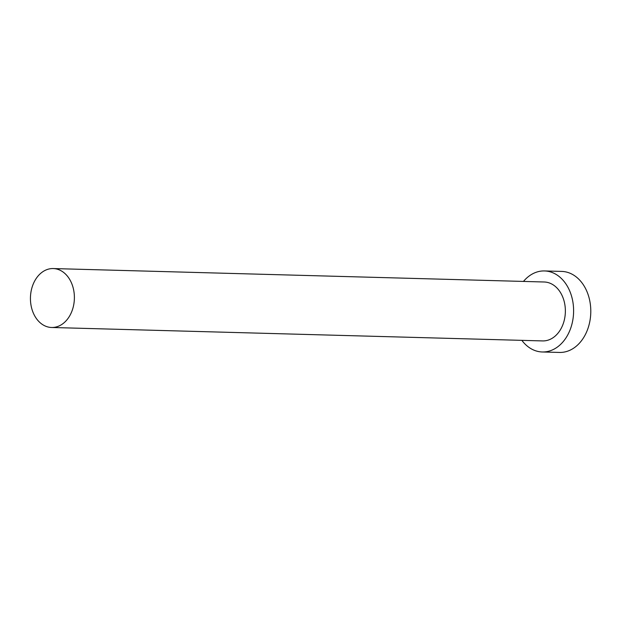 <?xml version="1.0" encoding="UTF-8"?>
<svg xmlns="http://www.w3.org/2000/svg" width="621" height="621" viewBox="0 0 621 621"><rect width="100%" height="100%" fill="white"/><g stroke="black" fill="none" stroke-linecap="round" stroke-linejoin="round"><path stroke-width="0.93" d="M63.171 323.487A29.474 21.976 -88.4 0 0 73.775 290.628A29.474 21.976 -88.4 0 0 53.22 268.559A29.474 21.976 -88.4 0 0 41.661 272.557A29.474 21.976 -88.4 0 0 31.05 305.416A29.474 21.976 -88.4 0 0 51.605 327.484A29.474 21.976 -88.4 0 0 63.171 323.487M51.605 327.484L542.583 340.921A29.474 21.976 -88.4 0 0 554.149 336.924A29.474 21.976 -88.4 0 0 564.753 304.065A29.474 21.976 -88.4 0 0 544.198 281.996L53.22 268.559M521.857 340.355A40.528 30.212 -88.4 0 0 542.28 351.975A40.528 30.212 -88.4 0 0 558.178 346.471A40.528 30.212 -88.4 0 0 572.764 301.294A40.528 30.212 -88.4 0 0 544.501 270.942A40.528 30.212 -88.4 0 0 528.603 276.446A40.528 30.212 -88.4 0 0 523.464 281.429M542.28 351.975L559.467 352.441A40.528 30.212 -88.4 0 0 575.364 346.937A40.528 30.212 -88.4 0 0 589.95 301.759A40.528 30.212 -88.4 0 0 561.687 271.416L544.501 270.942"/></g></svg>
